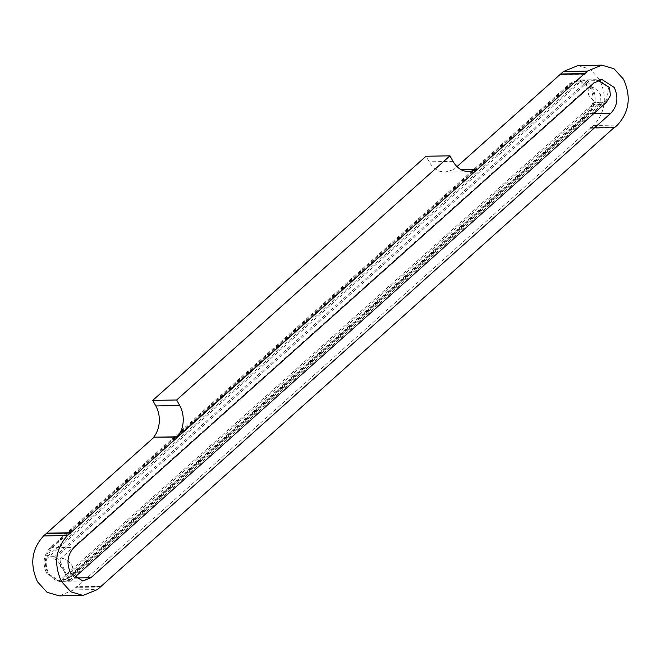 <?xml version="1.0" encoding="UTF-8"?>
<svg xmlns="http://www.w3.org/2000/svg" width="661" height="661" viewBox="0 0 661 661"><rect width="100%" height="100%" fill="white"/><g stroke="black" fill="none" stroke-linecap="round" stroke-linejoin="round"><path stroke-width="0.5" stroke-dasharray="3.31 2.48" d="M477.126 169.58L460.882 169.596M453.082 169.728L445.068 172.133L439.796 171.282C435.384 169.687 431.831 166.522 429.138 161.796L426.039 156.236M453.223 169.984L456.982 166.63M598.899 102.604C595.007 102.199 591.545 99.588 588.505 94.771L588.034 87.45L590.066 86.731C593.958 87.145 597.42 89.756 600.461 94.573L600.932 101.893L598.899 102.604M70.934 574.269C67.05 573.822 63.588 571.211 60.539 566.427L60.068 559.107L62.101 558.396C65.984 558.834 69.446 561.445 72.495 566.229L72.966 573.55L70.934 574.269M46.444 558.983L582.473 80.121L590.24 79.989L54.21 558.859L46.444 558.983C45.659 564.221 46.46 569.055 48.831 573.484C51.327 577.805 54.656 580.383 58.812 581.209L594.842 102.348L602.609 102.215L606.187 100.563L608.583 87.574C603.212 81.733 597.098 79.204 590.24 79.989M606.302 102.405L602.13 104.421L594.363 104.554L589.025 113.601L69.132 578.045L60.614 581.383L70.52 581.052L65.86 573.203C62.39 564.444 58.664 558.925 54.681 556.645L46.914 556.777L52.26 547.729L572.145 83.286L580.275 79.948L597.974 80.411M51.36 547.746C44.741 555.1 43.601 563.684 47.939 573.5L60.11 581.399L68.24 578.061L588.125 113.618C594.743 106.264 595.892 97.679 591.554 87.863L579.383 79.964L571.253 83.294L51.36 547.746L52.26 547.729M54.21 558.859C58.168 560.652 61.754 565.444 64.968 573.219L68.694 580.73L58.812 581.209M582.473 80.121C586.629 80.948 589.951 83.526 592.446 87.847C594.826 92.276 595.619 97.109 594.842 102.348M580.672 79.948L46.914 556.777M594.363 104.554L60.614 581.383M614.4 127.16L590.496 127.565L614.623 127.556M577.945 65.555L590.133 69.174L599.61 79.609C607.484 97.126 605.451 112.403 593.512 125.466L590.719 127.961M590.496 127.565L590.413 128.242L76.734 587.133L76.511 586.737L73.627 589.909L59.16 595.85M46.377 533.444L46.601 533.84L46.691 533.163M560.371 74.263L560.9 74.387L560.677 73.991M46.741 573.525L58.912 581.416L67.042 578.086L586.935 113.634C593.644 106.305 594.784 97.721 590.356 87.88L578.185 79.981L570.055 83.319L50.17 547.762C43.461 555.1 42.321 563.684 46.741 573.525M614.094 127.441L590.19 127.846M590.413 128.242L614.309 127.837M76.734 587.133L100.629 586.737M560.9 74.387L584.803 73.982M584.489 74.263L560.586 74.66M100.323 587.009L76.42 587.414M46.906 533.559L70.81 533.154M100.1 586.613L76.197 587.018M100.414 586.34L76.511 586.737M46.601 533.84L70.504 533.435M453.033 161.391L429.138 161.796M68.24 578.061L69.132 578.045M589.025 113.601L588.125 113.618M571.253 83.294L572.145 83.286M54.681 556.645L588.439 79.816M66.579 581.077L602.609 102.215M602.13 104.421L68.38 581.25M593.512 125.466L617.415 125.061M50.17 547.762L74.065 547.366M593.859 113.518L586.935 113.634M74.577 577.954L67.042 578.086M73.627 589.909L97.522 589.513M570.055 83.319L593.958 82.914M468.971 171.728L445.068 172.133M60.068 559.107L588.034 87.45M72.966 573.55L600.932 101.893M60.11 581.399L61.01 581.383M579.383 79.964L580.275 79.948M606.187 100.563L68.694 580.73M70.52 581.052L74.28 577.697M82.815 581.019L58.912 581.416M602.088 79.584L578.185 79.981"/><path stroke-width="0.99" d="M453.033 161.391L449.943 155.839L176.644 399.988L179.734 405.548C182.353 410.357 183.51 415.653 183.204 421.454C182.791 427.436 180.924 432.55 177.594 436.789L477.126 169.58L468.971 171.728L463.692 170.877C459.279 169.29 455.726 166.126 453.033 161.391M460.882 169.596L476.978 169.332M176.644 399.988L152.741 400.392L155.831 405.945C158.442 410.754 159.607 416.05 159.309 421.85C158.888 427.832 157.021 432.947 153.691 437.185L177.594 436.789M152.741 400.392L426.039 156.236L449.943 155.839M177.735 437.045L153.691 437.185M597.974 80.411L609.475 87.558L610.45 95.548L606.302 102.405L74.28 577.697M614.16 127.565L100.629 586.737L100.1 586.613L100.323 587.009L97.522 589.513L83.055 595.445L70.867 591.826L61.39 581.391C53.516 563.874 55.549 548.597 67.488 535.534L70.281 533.039L46.377 533.444L43.585 535.939L67.488 535.534M560.9 74.387L560.677 73.991L563.478 71.487L577.945 65.555L601.841 65.15L587.373 71.091L584.489 74.263L584.266 73.867L70.587 532.758L70.504 533.435L70.281 533.039M83.055 595.445L59.16 595.85L46.972 592.223L37.487 581.787C29.613 564.279 31.645 548.994 43.585 535.939M46.906 533.559L46.691 533.163L153.831 437.442M456.982 166.63L560.371 74.263L584.266 73.867M601.841 65.15L614.028 68.777L623.513 79.213C631.387 96.721 629.355 112.006 617.415 125.061L614.623 127.556M70.644 573.12C66.216 563.279 67.356 554.695 74.065 547.366L593.958 82.914L602.088 79.584L614.259 87.475C618.679 97.316 617.539 105.9 610.83 113.238L90.945 577.681L82.815 581.019L70.644 573.12M70.587 532.758L46.691 533.163M100.175 586.745L100.629 586.737M584.58 73.586L560.677 73.991M584.341 73.991L584.803 73.982M70.347 533.163L70.81 533.154M179.734 405.548L155.831 405.945M563.478 71.487L587.373 71.091M610.83 113.238L593.859 113.518M90.945 577.681L74.577 577.954"/></g></svg>
